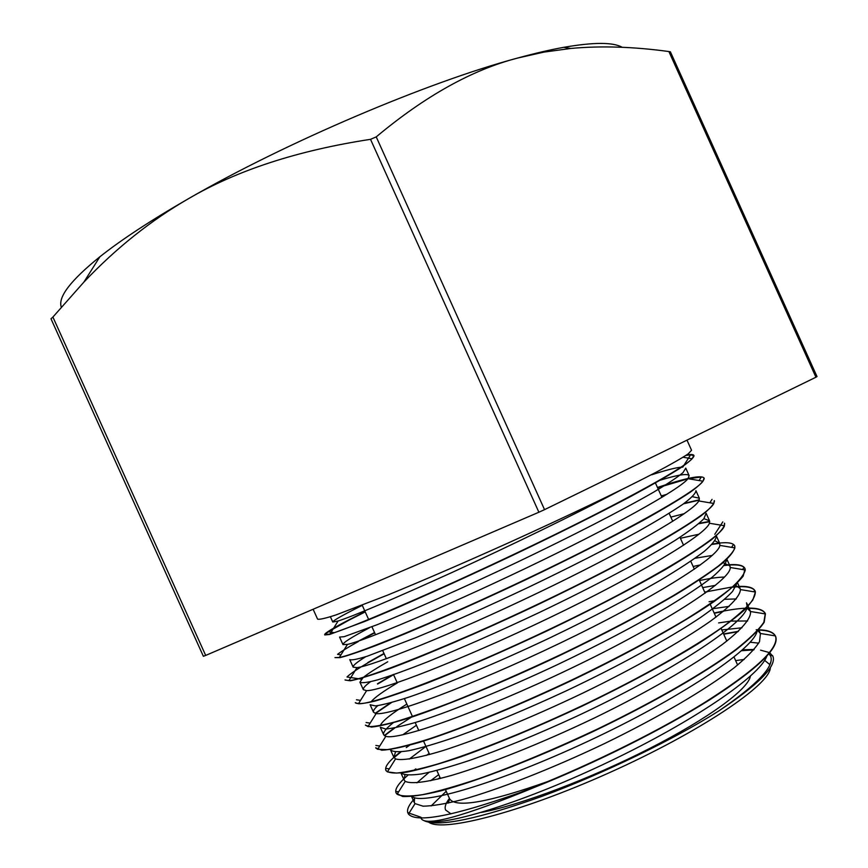<?xml version="1.0" encoding="UTF-8"?>
<svg xmlns="http://www.w3.org/2000/svg" width="868" height="868" viewBox="0 0 868 868"><rect width="100%" height="100%" fill="white"/><g stroke="black" fill="none" stroke-linecap="round" stroke-linejoin="round"><path stroke-width="1.3" d="M414.112 799.135C408.947 804.853 406.821 809.345 407.754 812.643L408.47 814.075C416.466 823.179 453.367 816.115 519.173 792.896L535.599 786.896C462.394 817.038 424.17 827.378 420.926 817.927M407.754 812.654L420.926 817.244M431.146 805.938L446.217 791.28M735.63 660.602L744.18 659.452M764.632 660.353L769.938 664.682M770.328 667.611C770.534 684.461 699.966 732.136 609.119 772.802C518.326 813.598 438.177 833.573 427.815 821.334M424.626 820.944C439.642 827.063 478.865 818.817 542.294 796.216C602.978 773.822 673.611 739.612 718.661 711.033C758.469 684.57 776.578 666.353 772.976 656.403L769.764 652.769M769.493 652.606L760.574 650.154M753.793 649.872L741.5 650.729M440.033 777.576L437.863 779.117M421.056 817.548L422.26 817.927M651.727 474.774C665.441 470.304 675.195 467.776 680.989 467.201M681.695 467.158L682.769 467.125L683.55 465.899M685.763 468.134L683.007 472.615C677.344 477.346 667.47 483.91 653.387 492.297C622.074 510.384 571.448 536.316 517.046 562.301C462.546 588.157 410.651 611.148 377.233 624.678L344.151 636.689L339.551 637.079M661.286 495.943L666.993 494.261M699.337 498.21L695.941 490.691C695.789 493.339 691.438 497.874 682.866 504.286C671.886 511.74 656.967 520.789 638.121 531.433C606.569 548.728 569.972 567.357 528.341 587.321C486.612 607.014 449.168 623.777 416 637.589L367.381 656.165C357.334 659.268 351.464 660.418 349.761 659.626L353.146 667.145M670.845 517.1L684.331 513.639M370.43 681.792C365.157 685.666 362.791 688.302 363.345 689.691L366.6 690.668C380.9 690.982 460.68 660.353 548.63 618.179C636.635 576.059 705.814 534.916 709.395 523.241L709.514 520.767L706.118 513.248L703.861 518.749C698.48 524.185 688.899 531.4 675.109 540.395C644.327 559.643 594.016 586.323 539.636 612.341C497.874 632.023 460.344 648.591 427.056 662.034C406.962 669.912 390.622 675.814 378.047 679.742C367.826 682.508 361.793 683.322 359.938 682.183L362.987 677.756M363.627 677.214C368.238 673.438 376.278 668.295 387.746 661.785M680.393 538.269L699.011 534.211M716.317 535.795C716.458 539.158 712.411 544.377 704.176 551.451C693.467 559.567 678.798 569.191 660.201 580.345C628.964 598.345 592.54 617.354 550.93 637.362C496.431 663.163 443.993 685.058 409.815 696.82C394.246 701.897 382.777 704.935 375.421 705.912L370.115 704.74M371.178 701.691C374.575 697.536 383.287 691.286 397.305 682.942M695.073 558.254L712.237 555.433M726.766 559.404C726.049 563.516 721.21 569.441 712.237 577.166C700.943 585.835 685.839 595.904 666.939 607.361C635.43 625.72 599.148 644.718 558.091 664.345C504.384 689.583 453.096 710.425 419.591 721.221C404.336 725.811 393.03 728.404 385.674 729.001L380.325 727.286M380.716 724.671C383.33 720.18 392.043 713.322 406.853 704.1M699.5 580.583C709.785 578.338 718.118 577.166 724.52 577.068M736.986 583.296L732.505 591.509C725.778 598.627 715.113 607.296 700.509 617.506C668.327 638.967 618.363 666.233 565.448 691.221C524.934 709.959 488.651 725.105 456.59 736.672C437.179 743.312 421.316 747.977 408.991 750.69C398.9 752.263 392.727 751.981 390.481 749.854L390.296 749.203M402.763 734.805L416.412 725.268M709.058 601.752L714.69 600.71M724.704 599.3L736.281 598.942M746.502 602.804L747.207 606.775M747.088 607.35C744.57 624.211 668.859 673.275 576.211 716.501C536.684 734.686 501.064 749.355 469.328 760.498C450.058 766.856 434.087 771.348 421.403 773.952C410.889 775.428 404.108 775.124 401.059 773.019M409.262 759.088L425.624 746.654M718.617 622.909L730.552 621.173M731.214 621.097L747.63 620.967M757.015 631.665C751.992 650.588 677.951 699.348 588.059 741.25C498.189 783.283 421.436 805.547 412.094 796.477M416.9 782.827L428.966 772.411M750.136 642.222L758.719 643.155M766.791 656.219C759.619 676.28 692.859 721.666 609.369 761.54C525.921 801.49 447.66 825.783 427.512 821.28M535.599 786.896C594.797 763.287 662.913 729.304 709.861 699.716C757.341 669.011 779.301 648.005 775.753 636.711L775.384 635.94M519.173 792.896C579.043 770.241 652.443 734.719 703.612 703.178C755.637 670.27 779.605 647.929 775.482 636.146L775.363 635.897C773.117 632.208 767.486 630.266 758.48 630.07M758.068 630.06L756.809 630.049M737.984 631.665L723.728 634.237M396.188 793.168L402.687 796.509C411.182 796.846 423.953 794.936 441.009 790.802C478.474 780.614 535.089 758.849 593.397 731.399C651.499 703.601 704.339 673.318 735.814 649.991C749.778 638.946 759.24 629.701 764.198 622.237L765.413 613.86M764.947 613.86L765.207 613.459C762.95 609.651 756.538 607.991 745.981 608.468M723.272 611.43L714.277 613.296M400.994 751.883L394.039 757.645M400.43 751.938C389.385 760.509 384.524 766.618 385.848 770.274L385.967 770.578C388.593 773.182 395.602 773.703 407.016 772.129C421.013 769.243 438.926 764.144 460.756 756.82C496.93 743.919 537.346 727.037 582.005 706.183C626.457 684.787 665.105 663.998 697.959 643.839C717.467 631.264 732.7 620.219 743.648 610.703C751.97 602.262 755.833 595.774 755.236 591.26L754.683 590.349C751.862 586.974 744.56 585.922 732.787 587.18M706.986 591.867L704.827 592.377M411.302 717.25L396.817 726.581M394.983 727.84L384.524 735.728M375.681 747.782L381.801 750.212C389.916 749.822 402.351 747.24 419.114 742.455C455.971 731.051 512.12 708.516 570.385 681.076C628.443 653.333 681.695 623.864 713.767 601.763C728.1 591.347 737.919 582.775 743.214 576.048L745.048 568.735M745.026 568.67L744.05 567.325C741.163 564.84 734.556 564.243 724.248 565.545M391.533 702.559L375.519 713.463M365.515 725.279L371.341 727.08C379.316 726.31 391.631 723.359 408.264 718.248C444.85 706.216 500.966 683.225 559.231 655.731C603.694 634.399 642.526 614.023 675.738 594.613C695.485 582.58 710.99 572.164 722.252 563.343C730.932 555.596 735.12 549.845 734.816 546.081L734.762 545.972M377.797 705.651C374.401 708.689 372.98 710.892 373.511 712.259L376.137 713.561C389.124 715.991 470.174 686.284 559.838 643.242C649.503 600.287 718.812 557.473 719.854 545.397L719.702 543.325L712.02 544.42M393.54 674.696L377.602 684.049M355.294 702.646L355.359 702.798C357.486 704.284 364.017 703.709 374.933 701.084C388.452 697.156 405.953 691.123 427.425 682.975C463.067 668.946 503.201 651.467 547.838 630.515C592.323 609.206 631.242 589.025 664.617 570.005C684.483 558.254 700.129 548.131 711.576 539.646C720.364 532.279 724.715 526.898 724.639 523.48M709.72 521.69L698.729 523.729M384.123 653.756L367.978 662.805C357.323 669.022 350.325 673.752 346.983 676.986L358.354 678.711M345.095 680.035L350.444 680.783C358.093 679.275 370.083 675.651 386.412 669.89C422.488 656.588 478.17 632.826 536.457 605.289C580.931 584.012 619.947 564.048 653.517 545.386C673.481 533.918 689.268 524.109 700.877 515.961C709.861 508.952 714.364 503.928 714.407 500.901L714.288 500.597M699.196 500.142L683.539 503.809M374.672 632.826L360.491 640.367M358.365 641.539C348.263 647.127 341.319 651.401 337.565 654.353L340.94 654.873M657.456 487.469C685.839 477.975 701.377 474.818 704.067 478.008L703.004 481.197C694.964 492.785 621.184 533.885 529.957 577.328C438.731 620.826 356.347 654.515 339.345 657.434L334.972 657.619L340.006 657.64C347.46 655.774 359.298 651.792 375.519 645.683C411.237 631.817 466.854 607.6 525.064 580.074C569.571 558.808 608.685 539.05 642.396 520.778C662.523 509.559 678.45 500.066 690.168 492.286C699.315 485.624 704.002 480.959 704.219 478.301L704.198 478.257M699.065 480.546L701.311 477.02L688.281 478.745M687.868 478.832L657.586 487.751M365.233 611.907L348.795 620.251M348.752 620.273L328.343 631.752L324.74 634.833M324.73 634.942L329.569 634.486L364.582 621.51C400.072 606.992 455.429 582.406 513.682 554.847C558.178 533.625 597.39 514.062 631.286 496.16C651.499 485.234 667.568 476.044 679.503 468.59C688.769 462.297 693.608 458.011 694.031 455.711L690.602 454.81L685.926 455.418M718.661 711.033C757.449 684.472 774.766 666.168 770.61 656.1L768.95 653.767M754.14 649.47L742.552 649.785M438.709 774.636L430.593 780.755M414.611 797.714L414.264 802.477L415.056 803.616L423.031 806.177C432.123 806.09 445.067 803.942 461.841 799.743C498.254 789.62 551.256 768.994 604.736 743.464C658.009 717.586 705.717 689.615 734.133 667.817C746.675 657.488 755.138 648.765 759.522 641.647L760.433 633.542L757.916 630.7M741.956 627.781L721.796 629.962M429.15 753.478L426.416 755.377M404.955 774.907L404.054 779.931L405.237 781.319C410.955 784.26 426.926 782.383 452.575 775.124C488.771 764.296 540.992 743.485 593.745 718.303C646.269 692.805 693.63 665.604 722.295 644.512C742.118 629.3 751.406 618.081 750.462 611.495L746.675 607.774M729.131 606.374L712.248 608.793M395.472 752.024L393.898 757.363L395.548 758.903C401.754 760.921 418.061 758.176 443.472 750.419C479.44 738.863 530.652 718.02 582.526 693.239C634.172 668.23 681.022 641.832 710.067 621.445C730.216 606.634 740.328 596.012 740.393 589.567L740.057 588.439L735.131 585.075M715.46 585.347L702.689 587.636M393.215 722.794C385.978 728.48 382.81 732.484 383.699 734.816L385.837 736.292C397.577 740.838 480.004 712.064 571.177 668.251C662.447 624.483 731.529 580.074 730.216 567.498L729.901 565.871L723.066 562.659M700.476 564.884L693.141 566.479M716.425 536.055L719.702 543.314L715.004 540.818M709.514 520.767L703.948 518.663M365.743 656.696C356.9 662.165 352.701 665.647 353.135 667.156L357.008 667.611C372.329 666.016 450.904 634.551 537.357 593.148C623.864 551.777 693.065 512.131 698.783 500.955L699.348 498.199L692.425 496.702M369.377 627.803C351.594 637.21 342.795 642.808 342.969 644.588L347.45 644.425C363.952 640.877 441.02 608.804 525.878 568.225C610.725 527.679 679.861 489.509 687.988 478.691L689.138 475.653C687.543 473.277 677.951 474.774 660.364 480.145M362.271 605.354C342.741 615.097 332.911 620.653 332.78 622.03L338.075 621.032C354.242 615.792 392.39 599.528 452.51 572.251C510.026 545.918 576.591 513.596 620.837 490.084M760.401 633.477L775.363 635.897C773.279 632.067 767.735 630.027 758.74 629.777L760.444 633.542M758.328 629.767L756.191 629.756M738.353 631.318L723.597 633.955M415.837 768.864L413.797 770.415M407.895 775.222C398.586 783.229 394.625 789.11 396.025 792.875L397.099 794.253C401.417 796.423 409.902 796.564 422.553 794.676C437.624 791.497 456.286 786.202 478.528 778.78C514.984 765.826 554.934 749.106 598.377 728.621C654.808 701.311 705.575 672.049 736.042 649.383C749.626 638.642 758.892 629.615 763.84 622.291L765.305 613.546C763.276 609.531 756.939 607.741 746.285 608.164M745.818 608.186C737.333 608.566 726.776 610.182 714.158 613.025M409.663 745.189L406.257 747.587M385.848 770.274L387.41 771.891L396.611 773.084C406.549 772.075 420.362 769.015 438.047 763.905C476.38 751.97 531.335 729.869 587.072 703.351C642.548 676.573 692.783 648.168 723.673 626.273C737.485 615.9 747.196 607.166 752.795 600.081L755.41 592.041L755.073 590.967C753.001 586.909 745.699 585.542 733.167 586.844M732.581 586.909L704.707 592.095M394.246 727.981L384.285 735.543M375.768 747.988L377.699 749.301L387.258 749.616C397.327 748.064 411.161 744.538 428.759 739.037C466.691 726.473 520.811 704.23 575.625 678.158C617.332 657.955 653.843 638.512 685.145 619.839C703.959 608.142 719.008 597.813 730.313 588.851C739.276 580.822 744.256 574.54 745.265 569.983L744.896 568.366C743.008 564.829 736.216 563.777 724.498 565.198M390.502 702.852L375.117 713.377M365.428 725.095L367.999 726.581C373.294 726.852 382.376 725.29 395.233 721.872C410.238 717.348 428.477 711 449.939 702.852C484.811 689.116 522.905 672.483 564.2 652.964C605.202 633.152 641.333 614.186 672.591 596.066C691.395 584.739 706.639 574.746 718.313 566.077C727.742 558.319 733.265 552.265 734.903 547.892L734.686 545.777C732.863 542.391 725.431 541.816 712.368 544.062M393.443 674.403L377.45 683.789M355.37 702.798L358.473 703.698C373.099 704.935 458.347 672.895 552.905 627.694C647.528 582.547 721.286 538.258 724.444 525.737L724.476 523.187M709.688 521.386L699.217 523.317M384.003 653.474L367.826 662.534M345.019 679.915L348.882 680.642C364.614 679.818 448.582 646.834 541.545 602.457C634.551 558.113 708.364 515.44 713.811 503.462L714.299 500.586M699.326 499.816L684.244 503.299M374.553 632.544L358.245 641.246M365.102 611.625L348.632 619.991C332.531 628.399 324.534 633.304 324.643 634.714L329.981 634.02C348.252 629.061 429.476 594.558 518.956 551.929C608.49 509.31 681.879 469.838 692.121 458.76L693.89 455.407C693.348 454.376 690.906 454.235 686.577 454.984M686.989 440.141L691.557 450.264L688.172 453.877C681.792 458.141 670.964 464.347 655.665 472.474C621.64 490.181 566.978 516.362 508.301 542.934C463.317 563.137 423.128 580.518 387.725 595.068L336.035 614.913C325.446 618.341 319.294 619.752 317.59 619.123L313.131 609.249M52.905 317.059L83.881 282.111C116.03 248.161 150.956 220.32 188.681 198.577C237.04 170.258 297.659 150.511 370.517 139.325L538.887 512.229L205.683 655.427L52.905 317.059L50.995 318.795L203.372 656.284L205.683 655.427M815.942 377.222L817.005 376.549L670.378 51.798L668.892 51.548L815.942 377.222L544.54 509.646L376.235 136.884C425.027 96.098 472.084 69.841 517.426 58.102L543.889 52.113L570.764 48.456C600.873 45.668 633.586 46.698 668.892 51.548M622.204 47.295C613.101 42.12 593.614 42.131 563.733 47.328C550.193 49.769 534.753 53.36 517.426 58.102C427.761 82.069 285.767 142.439 188.681 198.577C151.249 220.114 121.65 239.514 99.874 256.776C70.655 280.386 57.798 297.16 61.292 307.098M370.517 139.325L376.235 136.884M544.54 509.646L538.887 512.229M750.408 676.161C748.379 689.029 708.863 718.259 649.557 748.509C590.327 778.748 520.312 805.103 481.382 812.415M450.98 813.859L445.609 809.996C444.394 807.131 445.675 803.28 449.45 798.419M547.968 781.471C488.934 802.336 456.177 808.173 449.7 798.983L445.458 789.598M769.829 664.432L771.012 661.427M684.017 465.161L690.602 454.81M334.299 632.685L328.343 631.752M709.829 502.8L712.042 499.36M361.468 679.188L359.178 678.841M714.787 534.308L722.794 521.885M360.546 700.378L356.433 699.771M731.594 547.339L733.417 544.54M370.169 723.12L366.122 722.523M742.607 569.538L744.05 567.325M379.75 746.024L375.877 745.46M753.75 591.77L754.683 590.349M389.298 768.885L385.783 768.386M398.629 791.833L395.851 791.453M330.404 616.768L332.78 622.03M339.605 637.155L342.969 644.588M359.938 682.183L363.334 689.702M370.18 704.87L373.511 712.259M380.303 727.297L383.699 734.816M390.589 750.071L393.888 757.373M400.962 773.03L404.065 779.92M411.562 796.52L414.253 802.477M685.807 468.232L689.149 475.653M726.907 559.263L729.89 565.871M737.518 582.775L740.068 588.428M746.86 603.466L747.988 605.962M748.129 606.265L750.256 610.985M772.629 655.655L770.166 655.253M408.47 814.075L415.056 803.616M397.099 794.253L405.237 781.319M765.457 613.947L750.462 611.495M387.41 771.891L395.548 758.903M755.41 592.041L740.393 589.567M377.699 749.301L385.837 736.292M745.265 569.983L730.216 567.498M367.999 726.581L376.137 713.561M734.903 547.892L719.854 545.397M358.473 703.698L366.6 690.668M724.444 525.737L709.395 523.241M348.882 680.642L357.008 667.611M713.811 503.462L698.783 500.955M339.345 657.434L347.45 644.425M703.004 481.197L687.988 478.691M329.981 634.02L338.075 621.032M692.121 458.76L683.062 457.252M563.733 47.328L570.764 48.456M99.874 256.776L83.881 282.111M449.7 798.983L448.17 803.106M362.227 605.246L368.64 619.47M371.949 626.783L375.551 634.768M382.766 650.74L386.369 658.714M393.573 674.686L397.175 682.671M404.39 698.631L412.452 716.501M415.208 722.588L418.81 730.563M423.551 741.077L429.627 754.52M436.832 770.48L440.434 778.466M655.427 482.955L661.926 497.364M669.141 513.335L672.743 521.321M679.959 537.281L683.561 545.267M690.765 561.238L694.367 569.213M699.239 579.987L705.185 593.17M710.187 604.236L716.002 617.115M721.134 628.497L726.809 641.072M734.024 657.033L737.626 665.018"/></g></svg>
